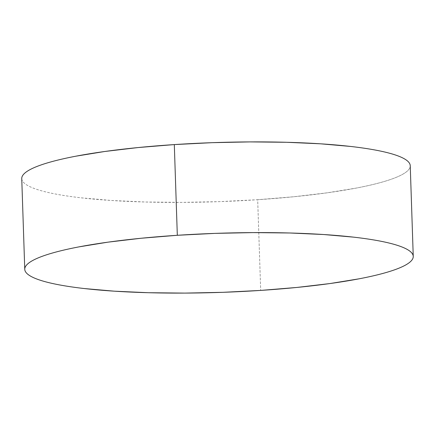<?xml version="1.0" encoding="UTF-8"?>
<svg xmlns="http://www.w3.org/2000/svg" width="435" height="435" viewBox="0 0 435 435"><rect width="100%" height="100%" fill="white"/><g stroke="black" fill="none" stroke-linecap="round" stroke-linejoin="round"><path stroke-width="0.33" stroke-dasharray="2.17 1.63" d="M21.75 178.595A194.353 29.585 178.1 0 0 257.683 199.708L260.69 290.411L257.683 199.708A194.353 29.585 178.1 0 0 410.243 165.708M21.75 178.633L21.788 179.035C22.038 180.971 23.539 182.841 26.274 184.652C29.009 186.463 32.935 188.17 38.052 189.785C43.168 191.4 49.372 192.89 56.67 194.244C63.967 195.603 72.21 196.805 81.41 197.854L111.322 200.475L145.252 202.009L181.906 202.395L219.871 201.623L257.683 199.708L293.897 196.745L327.115 192.83L356.064 188.121C364.9 186.436 372.751 184.657 379.624 182.798C386.497 180.938 392.261 179.03 396.905 177.067C401.548 175.109 404.99 173.135 407.231 171.151C409.465 169.161 410.461 167.203 410.205 165.267"/><path stroke-width="0.65" d="M413.25 256.405L410.243 165.708A194.353 29.585 178.1 0 0 174.31 144.589L177.317 235.291A194.353 29.585 -1.9 0 1 413.25 256.405A194.353 29.585 -1.9 0 1 260.69 290.411A194.353 29.585 -1.9 0 1 24.757 269.292A194.353 29.585 -1.9 0 1 177.317 235.291L174.31 144.589A194.353 29.585 178.1 0 0 21.75 178.595L24.757 269.292M260.69 290.411L222.878 292.32L184.913 293.098L148.264 292.712L114.329 291.178L84.417 288.557C75.222 287.508 66.974 286.306 59.677 284.947C52.379 283.587 46.175 282.103 41.059 280.488C35.947 278.873 32.021 277.16 29.281 275.35C26.546 273.539 25.051 271.668 24.795 269.733C24.539 267.797 25.534 265.839 27.769 263.849C30.01 261.865 33.451 259.891 38.095 257.933C42.739 255.97 48.502 254.062 55.375 252.202C62.248 250.342 70.1 248.564 78.936 246.879L107.885 242.17L141.103 238.255L177.317 235.291L215.129 233.377L253.094 232.605L289.748 232.991L323.678 234.525L353.59 237.146C362.79 238.195 371.033 239.397 378.33 240.756C385.627 242.11 391.832 243.6 396.948 245.215C402.065 246.83 405.991 248.537 408.726 250.348C411.461 252.159 412.962 254.029 413.212 255.965C413.467 257.901 412.478 259.864 410.238 261.848C407.997 263.833 404.555 265.807 399.912 267.77C395.268 269.727 389.51 271.641 382.637 273.501C375.764 275.36 367.907 277.133 359.071 278.819L330.121 283.528L296.904 287.443L260.69 290.411M410.205 165.267C409.949 163.332 408.454 161.461 405.719 159.65C402.979 157.84 399.053 156.127 393.941 154.512C388.825 152.897 382.621 151.413 375.323 150.053C368.026 148.694 359.778 147.492 350.583 146.443L320.671 143.822L286.736 142.288L250.087 141.902L212.122 142.68L174.31 144.589L138.096 147.557L104.878 151.472L75.929 156.181C67.093 157.867 59.236 159.64 52.363 161.499C45.49 163.359 39.732 165.273 35.088 167.23C30.445 169.193 27.003 171.167 24.762 173.152C22.522 175.136 21.532 177.099 21.788 179.035"/></g></svg>
